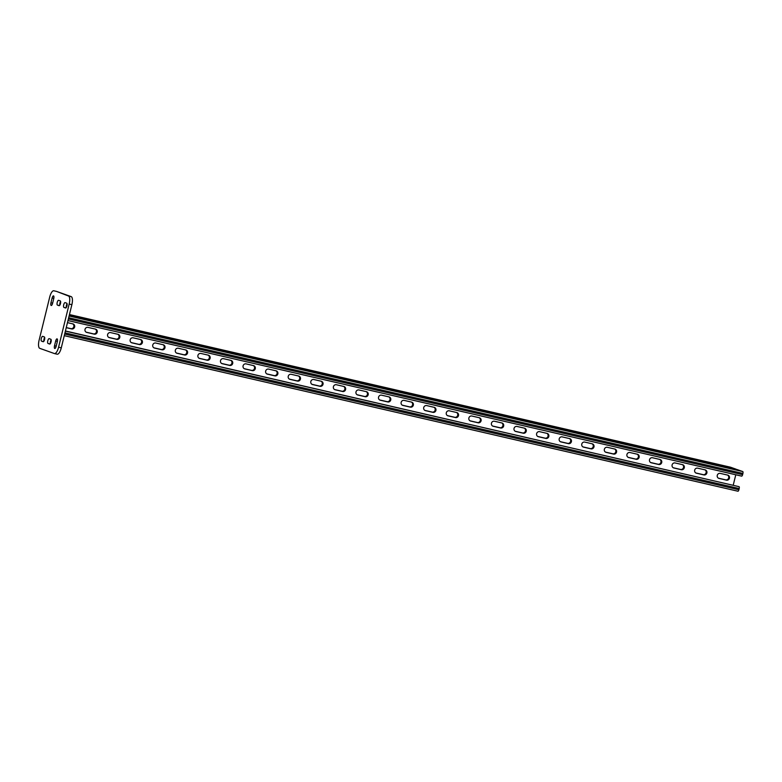 <?xml version="1.0" encoding="UTF-8"?>
<svg xmlns="http://www.w3.org/2000/svg" width="782" height="782" viewBox="0 0 782 782"><rect width="100%" height="100%" fill="white"/><g stroke="black" fill="none" stroke-linecap="round" stroke-linejoin="round"><path stroke-width="1.17" d="M724.249 466.092L719.362 464.928L724.249 466.092M679.089 455.662L674.201 454.498L679.089 455.662M633.928 445.232L629.041 444.068L633.928 445.232M588.778 434.802L583.88 433.639L588.778 434.802M543.617 424.382L538.72 423.209L543.617 424.382M498.457 413.952L493.559 412.779L498.457 413.952M453.296 403.522L448.399 402.359L453.296 403.522M408.136 393.092L403.238 391.929L408.136 393.092M362.975 382.662L358.078 381.499L362.975 382.662M317.815 372.232L312.917 371.069L317.815 372.232M272.654 361.812L267.757 360.639L272.654 361.812M227.494 351.382L222.606 350.209L227.494 351.382M182.333 340.952L177.446 339.789L182.333 340.952M137.173 330.522L132.285 329.359L137.173 330.522M92.012 320.092L87.125 318.929L92.012 320.092M114.592 325.312L109.705 324.139L114.592 325.312M159.753 335.742L154.865 334.569L159.753 335.742M204.913 346.162L200.026 344.999L204.913 346.162M250.074 356.592L245.186 355.429L250.074 356.592M295.234 367.022L290.337 365.859L295.234 367.022M340.395 377.452L335.498 376.289L340.395 377.452M385.555 387.882L380.658 386.709L385.555 387.882M430.716 398.302L425.819 397.139L430.716 398.302M475.876 408.732L470.979 407.569L475.876 408.732M521.037 419.162L516.14 417.999L521.037 419.162M566.197 429.592L561.3 428.428L566.197 429.592M611.348 440.022L606.461 438.849L611.348 440.022M656.509 450.452L651.621 449.279L656.509 450.452M701.669 460.872L696.782 459.708L701.669 460.872M730.574 467.225L69.451 314.56L730.554 467.216A1.73 0.596 103 0 1 730.554 467.216A1.73 0.596 103 0 1 730.574 467.225L736.097 469.19A1.73 0.596 103 0 1 736.263 469.376M718.394 478.173L725.657 479.845A2.59 2.434 109.6 0 0 727.524 475.055M673.234 467.744L680.496 469.425A2.59 2.434 109.6 0 0 682.363 464.635M628.073 457.314L635.336 458.995A2.59 2.434 109.6 0 0 637.203 454.205M582.913 446.884L590.175 448.565A2.59 2.434 109.6 0 0 592.042 443.775M537.752 436.454L545.015 438.135A2.59 2.434 109.6 0 0 546.882 433.345M492.592 426.034L499.854 427.705A2.59 2.434 109.6 0 0 501.721 422.915M447.431 415.604L454.694 417.275A2.59 2.434 109.6 0 0 456.561 412.495M402.271 405.174L409.533 406.855A2.59 2.434 109.6 0 0 411.4 402.065M357.11 394.744L364.373 396.425A2.59 2.434 109.6 0 0 366.24 391.635M311.95 384.314L319.212 385.995A2.59 2.434 109.6 0 0 321.079 381.205M266.789 373.884L274.052 375.565A2.59 2.434 109.6 0 0 275.919 370.776M221.629 363.464L228.891 365.135A2.59 2.434 109.6 0 0 230.758 360.346M153.888 347.814L161.16 349.495A2.59 2.434 109.6 0 0 163.018 344.706M131.308 342.604L138.58 344.285A2.59 2.434 109.6 0 0 140.437 339.496M86.147 332.174L93.42 333.855A2.59 2.434 109.6 0 0 95.277 329.066M66.255 327.58L70.839 328.635A2.59 2.434 109.6 0 0 72.697 323.856M108.727 337.394L116 339.065A2.59 2.434 109.6 0 0 117.857 334.276M176.468 353.034L183.741 354.705A2.59 2.434 109.6 0 0 185.598 349.925M199.048 358.244L206.311 359.925A2.59 2.434 109.6 0 0 208.178 355.136M244.209 368.674L251.472 370.355A2.59 2.434 109.6 0 0 253.339 365.565M289.369 379.104L296.632 380.785A2.59 2.434 109.6 0 0 298.499 375.995M334.53 389.534L341.793 391.205A2.59 2.434 109.6 0 0 343.66 386.416M379.69 399.964L386.953 401.635A2.59 2.434 109.6 0 0 388.82 396.845M424.851 410.384L432.114 412.065A2.59 2.434 109.6 0 0 433.981 407.275M470.011 420.814L477.274 422.495A2.59 2.434 109.6 0 0 479.141 417.705M515.172 431.244L522.435 432.925A2.59 2.434 109.6 0 0 524.302 428.135M560.332 441.674L567.595 443.345A2.59 2.434 109.6 0 0 569.462 438.565M605.493 452.104L612.756 453.775A2.59 2.434 109.6 0 0 614.623 448.985M650.653 462.524L657.916 464.205A2.59 2.434 109.6 0 0 659.783 459.415M695.814 472.954L703.077 474.635A2.59 2.434 109.6 0 0 704.944 469.845M737.934 491.223L64.271 335.664L737.915 491.223A1.73 0.596 -77 0 0 737.934 491.223A1.73 0.596 -77 0 0 738.892 489.747L739.186 488.545A1.73 0.596 -77 0 0 739.039 486.668L65.424 330.982M737.231 469.591A1.73 0.596 -77 0 0 737.201 469.591A1.73 0.596 -77 0 0 737.182 469.581L69.256 315.351L737.231 469.591L742.744 471.556L69.099 316.006M731.229 468.574L726.341 467.411L731.229 468.574M708.648 463.364L703.761 462.191L708.648 463.364M686.068 458.144L681.181 456.981L686.068 458.144M663.488 452.934L658.6 451.771L663.488 452.934M640.908 447.724L636.02 446.551L640.908 447.724M618.327 442.504L613.44 441.341L618.327 442.504M595.747 437.294L590.86 436.121L595.747 437.294M573.167 432.075L568.279 430.911L573.167 432.075M550.587 426.864L545.699 425.701L550.587 426.864M528.006 421.645L523.119 420.481L528.006 421.645M505.426 416.435L500.539 415.271L505.426 416.435M482.846 411.224L477.958 410.051L482.846 411.224M460.266 406.005L455.378 404.841L460.266 406.005M437.685 400.795L432.798 399.631L437.685 400.795M415.105 395.575L410.218 394.411L415.105 395.575M392.525 390.365L387.637 389.201L392.525 390.365M369.945 385.155L365.057 383.982L369.945 385.155M347.364 379.935L342.477 378.771L347.364 379.935M324.784 374.725L319.897 373.552L324.784 374.725M302.204 369.505L297.316 368.342L302.204 369.505M279.624 364.295L274.736 363.131L279.624 364.295M257.043 359.085L252.156 357.912L257.043 359.085M234.463 353.865L229.576 352.702L234.463 353.865M211.883 348.655L206.995 347.482L211.883 348.655M189.312 343.435L184.415 342.272L189.312 343.435M166.732 338.225L161.835 337.062L166.732 338.225M144.152 333.005L139.255 331.842L144.152 333.005M121.572 327.795L116.674 326.632L121.572 327.795M98.991 322.585L94.094 321.412L98.991 322.585M76.411 317.365L71.514 316.202L76.411 317.365M741.649 476.121L67.975 320.561L741.629 476.121A1.73 0.596 -77 0 0 741.649 476.121A1.73 0.596 -77 0 0 742.607 474.645L742.9 473.442A1.73 0.596 -77 0 0 742.744 471.556M720.251 473.384L727.71 475.104A2.59 2.434 -70.4 0 1 729.42 478.301A2.59 2.434 -70.4 0 1 726.468 480.138L719.02 478.418A2.59 2.434 -70.4 0 1 717.299 475.221A2.59 2.434 -70.4 0 1 720.251 473.384M697.671 468.164L705.129 469.884A2.59 2.434 -70.4 0 1 706.84 473.09A2.59 2.434 -70.4 0 1 703.888 474.928L696.439 473.198A2.59 2.434 -70.4 0 1 694.719 470.002A2.59 2.434 -70.4 0 1 697.671 468.164M675.091 462.954L682.549 464.674A2.59 2.434 -70.4 0 1 684.26 467.871A2.59 2.434 -70.4 0 1 681.308 469.708L673.859 467.988A2.59 2.434 -70.4 0 1 672.139 464.791A2.59 2.434 -70.4 0 1 675.091 462.954M652.511 457.744L659.969 459.464A2.59 2.434 -70.4 0 1 661.68 462.661A2.59 2.434 -70.4 0 1 658.727 464.498L651.279 462.778A2.59 2.434 -70.4 0 1 649.559 459.572A2.59 2.434 -70.4 0 1 652.511 457.744M629.93 452.524L637.389 454.244A2.59 2.434 -70.4 0 1 639.099 457.45A2.59 2.434 -70.4 0 1 636.147 459.278L628.699 457.558A2.59 2.434 -70.4 0 1 626.978 454.362A2.59 2.434 -70.4 0 1 629.93 452.524M607.35 447.314L614.808 449.034A2.59 2.434 -70.4 0 1 616.519 452.231A2.59 2.434 -70.4 0 1 613.567 454.068L606.118 452.348A2.59 2.434 -70.4 0 1 604.398 449.142A2.59 2.434 -70.4 0 1 607.35 447.314M584.77 442.094L592.228 443.814A2.59 2.434 -70.4 0 1 593.939 447.021A2.59 2.434 -70.4 0 1 590.987 448.848L583.538 447.128A2.59 2.434 -70.4 0 1 581.818 443.932A2.59 2.434 -70.4 0 1 584.77 442.094M562.19 436.884L569.648 438.604A2.59 2.434 -70.4 0 1 571.359 441.801A2.59 2.434 -70.4 0 1 568.406 443.638L560.958 441.918A2.59 2.434 -70.4 0 1 559.238 438.722A2.59 2.434 -70.4 0 1 562.19 436.884M539.609 431.674L547.068 433.394A2.59 2.434 -70.4 0 1 548.778 436.591A2.59 2.434 -70.4 0 1 545.826 438.428L538.378 436.708A2.59 2.434 -70.4 0 1 536.657 433.502A2.59 2.434 -70.4 0 1 539.609 431.674M517.029 426.454L524.487 428.174A2.59 2.434 -70.4 0 1 526.198 431.381A2.59 2.434 -70.4 0 1 523.246 433.208L515.797 431.488A2.59 2.434 -70.4 0 1 514.077 428.292A2.59 2.434 -70.4 0 1 517.029 426.454M494.449 421.244L501.907 422.964A2.59 2.434 -70.4 0 1 503.618 426.161A2.59 2.434 -70.4 0 1 500.666 427.998L493.217 426.278A2.59 2.434 -70.4 0 1 491.497 423.072A2.59 2.434 -70.4 0 1 494.449 421.244M471.869 416.024L479.327 417.744A2.59 2.434 -70.4 0 1 481.038 420.951A2.59 2.434 -70.4 0 1 478.085 422.779L470.637 421.058A2.59 2.434 -70.4 0 1 468.917 417.862A2.59 2.434 -70.4 0 1 471.869 416.024M449.298 410.814L456.747 412.534A2.59 2.434 -70.4 0 1 458.457 415.731A2.59 2.434 -70.4 0 1 455.505 417.568L448.057 415.848A2.59 2.434 -70.4 0 1 446.336 412.652A2.59 2.434 -70.4 0 1 449.298 410.814M426.718 405.594L434.166 407.324A2.59 2.434 -70.4 0 1 435.877 410.521A2.59 2.434 -70.4 0 1 432.925 412.358L425.476 410.638A2.59 2.434 -70.4 0 1 423.756 407.432A2.59 2.434 -70.4 0 1 426.718 405.594M404.138 400.384L411.586 402.104A2.59 2.434 -70.4 0 1 413.297 405.301A2.59 2.434 -70.4 0 1 410.345 407.139L402.896 405.418A2.59 2.434 -70.4 0 1 401.186 402.222A2.59 2.434 -70.4 0 1 404.138 400.384M381.557 395.174L389.006 396.894A2.59 2.434 -70.4 0 1 390.717 400.091A2.59 2.434 -70.4 0 1 387.764 401.928L380.316 400.208A2.59 2.434 -70.4 0 1 378.605 397.002A2.59 2.434 -70.4 0 1 381.557 395.174M358.977 389.954L366.426 391.674A2.59 2.434 -70.4 0 1 368.136 394.881A2.59 2.434 -70.4 0 1 365.184 396.709L357.736 394.988A2.59 2.434 -70.4 0 1 356.025 391.792A2.59 2.434 -70.4 0 1 358.977 389.954M336.397 384.744L343.845 386.464A2.59 2.434 -70.4 0 1 345.556 389.661A2.59 2.434 -70.4 0 1 342.604 391.499L335.155 389.778A2.59 2.434 -70.4 0 1 333.445 386.582A2.59 2.434 -70.4 0 1 336.397 384.744M313.817 379.524L321.265 381.245A2.59 2.434 -70.4 0 1 322.976 384.451A2.59 2.434 -70.4 0 1 320.024 386.288L312.575 384.558A2.59 2.434 -70.4 0 1 310.865 381.362A2.59 2.434 -70.4 0 1 313.817 379.524M291.236 374.314L298.685 376.034A2.59 2.434 -70.4 0 1 300.396 379.231A2.59 2.434 -70.4 0 1 297.443 381.069L289.995 379.348A2.59 2.434 -70.4 0 1 288.284 376.152A2.59 2.434 -70.4 0 1 291.236 374.314M268.656 369.104L276.105 370.824A2.59 2.434 -70.4 0 1 277.815 374.021A2.59 2.434 -70.4 0 1 274.863 375.859L267.415 374.138A2.59 2.434 -70.4 0 1 265.704 370.932A2.59 2.434 -70.4 0 1 268.656 369.104M246.076 363.884L253.524 365.605A2.59 2.434 -70.4 0 1 255.235 368.811A2.59 2.434 -70.4 0 1 252.283 370.639L244.834 368.918A2.59 2.434 -70.4 0 1 243.124 365.722A2.59 2.434 -70.4 0 1 246.076 363.884M223.496 358.674L230.944 360.394A2.59 2.434 -70.4 0 1 232.655 363.591A2.59 2.434 -70.4 0 1 229.703 365.429L222.254 363.708A2.59 2.434 -70.4 0 1 220.544 360.502A2.59 2.434 -70.4 0 1 223.496 358.674M200.915 353.454L208.364 355.175A2.59 2.434 -70.4 0 1 210.084 358.381A2.59 2.434 -70.4 0 1 207.122 360.209L199.674 358.488A2.59 2.434 -70.4 0 1 197.963 355.292A2.59 2.434 -70.4 0 1 200.915 353.454M178.335 348.244L185.784 349.965A2.59 2.434 -70.4 0 1 187.504 353.161A2.59 2.434 -70.4 0 1 184.552 354.999L177.094 353.278A2.59 2.434 -70.4 0 1 175.383 350.082A2.59 2.434 -70.4 0 1 178.335 348.244M155.755 343.034L163.203 344.754A2.59 2.434 -70.4 0 1 164.924 347.951A2.59 2.434 -70.4 0 1 161.972 349.789L154.513 348.068A2.59 2.434 -70.4 0 1 152.803 344.862A2.59 2.434 -70.4 0 1 155.755 343.034M133.175 337.814L140.623 339.535A2.59 2.434 -70.4 0 1 142.344 342.741A2.59 2.434 -70.4 0 1 139.392 344.569L131.933 342.848A2.59 2.434 -70.4 0 1 130.223 339.652A2.59 2.434 -70.4 0 1 133.175 337.814M110.594 332.604L118.043 334.325A2.59 2.434 -70.4 0 1 119.763 337.521A2.59 2.434 -70.4 0 1 116.811 339.359L109.353 337.638A2.59 2.434 -70.4 0 1 107.642 334.432A2.59 2.434 -70.4 0 1 110.594 332.604M88.014 327.384L95.463 329.105A2.59 2.434 -70.4 0 1 97.183 332.311A2.59 2.434 -70.4 0 1 94.231 334.139L86.773 332.418A2.59 2.434 -70.4 0 1 85.062 329.222A2.59 2.434 -70.4 0 1 88.014 327.384M67.467 322.643L72.882 323.895A2.59 2.434 -70.4 0 1 74.603 327.091A2.59 2.434 -70.4 0 1 71.651 328.929L66.235 327.678M735.784 474.772L733.223 485.192M57.448 305.107L59.07 305.684A2.473 0.86 -77 0 0 59.1 305.694A2.473 0.86 -77 0 0 60.478 303.524A2.473 0.86 -77 0 0 60.243 300.884L58.621 300.308A2.473 0.86 -77 0 0 58.591 300.298A2.473 0.86 -77 0 0 57.213 302.468A2.473 0.86 -77 0 0 57.448 305.107L59.471 305.567M55.688 340.981L54.515 345.771A2.473 0.86 -77 0 0 54.769 348.469A2.473 0.86 -77 0 0 56.138 346.358L57.311 341.558A2.473 0.86 -77 0 0 57.057 338.86A2.473 0.86 -77 0 0 55.688 340.981L57.36 341.363M52.13 297.991L50.957 302.79A2.473 0.86 -77 0 0 51.211 305.488A2.473 0.86 -77 0 0 52.58 303.367L53.753 298.577A2.473 0.86 -77 0 0 53.499 295.879A2.473 0.86 -77 0 0 52.13 297.991L53.802 298.382M53.899 290.806A7.409 2.571 -77 0 0 53.802 290.777A7.409 2.571 -77 0 0 49.696 297.131L39.1 340.278A7.409 2.571 -77 0 0 39.765 348.342L54.369 353.542A7.409 2.571 -77 0 0 54.466 353.572A7.409 2.571 -77 0 0 58.572 347.218L69.168 304.061A7.409 2.571 -77 0 0 68.503 296.007L56.607 291.432A7.409 2.571 -77 0 0 56.509 291.403A7.409 2.571 -77 0 0 56.412 291.383M41.534 341.148L43.157 341.724A2.473 0.86 -77 0 0 43.186 341.734A2.473 0.86 -77 0 0 44.564 339.574A2.473 0.86 -77 0 0 44.33 336.934L42.707 336.358A2.473 0.86 -77 0 0 42.678 336.348A2.473 0.86 -77 0 0 41.299 338.508A2.473 0.86 -77 0 0 41.534 341.148L43.567 341.617M48.025 343.464L49.647 344.041A2.473 0.86 -77 0 0 49.677 344.051A2.473 0.86 -77 0 0 51.055 341.881A2.473 0.86 -77 0 0 50.82 339.241L49.198 338.665A2.473 0.86 -77 0 0 49.168 338.655A2.473 0.86 -77 0 0 47.79 340.825A2.473 0.86 -77 0 0 48.025 343.464L50.048 343.933M63.938 307.414L65.561 307.991A2.473 0.86 -77 0 0 65.59 308A2.473 0.86 -77 0 0 66.969 305.84A2.473 0.86 -77 0 0 66.734 303.201L65.111 302.624A2.473 0.86 -77 0 0 65.082 302.614A2.473 0.86 -77 0 0 63.704 304.775A2.473 0.86 -77 0 0 63.938 307.414L65.962 307.883M60.595 301.422A2.473 0.86 -77 0 0 59.813 305.185M54.574 353.591L57.076 354.168A7.409 2.571 -77 0 0 57.174 354.197A7.409 2.571 -77 0 0 61.279 347.843L71.876 304.687A7.409 2.571 -77 0 0 71.211 296.632L56.607 291.432M44.682 337.472A2.473 0.86 -77 0 0 43.9 341.235M51.172 339.789A2.473 0.86 -77 0 0 50.39 343.552M67.076 303.739A2.473 0.86 -77 0 0 66.294 307.502M736.097 469.19L69.295 315.214M739.039 486.668L65.385 331.109M739.186 488.545L64.965 332.858M738.892 489.747L64.662 334.051M742.9 473.442L68.669 317.746M742.607 474.645L68.376 318.948M71.651 328.929L70.839 328.635M94.231 334.139L93.42 333.855M86.773 332.418L86.284 332.242M116.811 339.359L116 339.065M109.353 337.638L108.864 337.462M139.392 344.569L138.58 344.285M131.933 342.848L131.444 342.672M161.972 349.789L161.16 349.495M154.513 348.068L154.025 347.892M184.552 354.999L183.741 354.705M177.094 353.278L176.605 353.102M207.122 360.209L206.311 359.925M199.674 358.488L199.185 358.312M229.703 365.429L228.891 365.135M222.254 363.708L221.765 363.532M252.283 370.639L251.472 370.355M244.834 368.918L244.346 368.742M274.863 375.859L274.052 375.565M267.415 374.138L266.926 373.962M297.443 381.069L296.632 380.785M289.995 379.348L289.506 379.172M320.024 386.288L319.212 385.995M312.575 384.558L312.077 384.382M342.604 391.499L341.793 391.205M335.155 389.778L334.657 389.602M365.184 396.709L364.373 396.425M357.736 394.988L357.237 394.812M387.764 401.928L386.953 401.635M380.316 400.208L379.817 400.032M410.345 407.139L409.533 406.855M402.896 405.418L402.398 405.242M432.925 412.358L432.114 412.065M425.476 410.638L424.978 410.462M455.505 417.568L454.694 417.275M448.057 415.848L447.558 415.672M478.085 422.779L477.274 422.495M470.637 421.058L470.138 420.882M500.666 427.998L499.854 427.705M493.217 426.278L492.719 426.102M523.246 433.208L522.435 432.925M515.797 431.488L515.299 431.312M545.826 438.428L545.015 438.135M538.378 436.708L537.879 436.532M568.406 443.638L567.595 443.345M560.958 441.918L560.459 441.742M590.987 448.848L590.175 448.565M583.538 447.128L583.04 446.952M613.567 454.068L612.756 453.775M606.118 452.348L605.62 452.172M636.147 459.278L635.336 458.995M628.699 457.558L628.2 457.382M658.727 464.498L657.916 464.205M651.279 462.778L650.78 462.602M681.308 469.708L680.496 469.425M673.859 467.988L673.361 467.812M703.888 474.928L703.077 474.635M696.439 473.198L695.941 473.022M726.468 480.138L725.657 479.845M719.02 478.418L718.521 478.242M58.572 347.218L61.279 347.843M69.168 304.061L71.876 304.687M68.503 296.007L71.211 296.632M50.957 302.79L52.629 303.172M54.515 345.771L56.187 346.162M53.802 290.777L56.509 291.403M54.466 353.572L57.174 354.197"/></g></svg>
